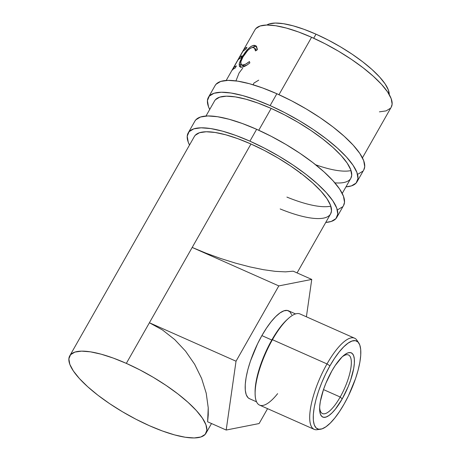 <?xml version="1.0" encoding="UTF-8"?>
<svg xmlns="http://www.w3.org/2000/svg" width="461" height="461" viewBox="0 0 461 461"><rect width="100%" height="100%" fill="white"/><g stroke="black" fill="none" stroke-linecap="round" stroke-linejoin="round"><path stroke-width="0.69" d="M363.712 170.034L364.72 166.698L363.694 160.699L359.81 153.432L353.224 145.175L344.183 136.254L333.044 127L320.228 117.774L306.225 108.934L291.583 100.815L276.854 93.733A85.469 24.681 -150.4 0 0 215.126 85.516L208.389 97.375A85.469 24.681 29.6 0 1 270.117 105.592L276.854 93.733L262.609 87.953L249.401 83.706L237.726 81.148L228.039 80.381L220.715 81.43L216.03 84.265L215.074 85.608M357.021 181.807A85.469 24.681 29.6 0 1 345.957 186.866L351.438 185.892L356.123 183.057L357.984 178.557L356.958 172.558L353.074 165.292L346.488 157.034L337.446 148.114L326.307 138.859L313.492 129.633L299.489 120.794L284.846 112.674L270.117 105.592A85.469 24.681 29.6 0 1 357.021 181.807L363.758 169.948A85.469 24.681 -150.4 0 0 276.854 93.733L270.117 105.592L255.872 99.812L242.665 95.56L230.99 93.007L221.303 92.235L213.979 93.289L209.294 96.119L207.427 100.625L208.458 106.624L209.715 109.47A85.469 24.681 29.6 0 1 208.389 97.375M205.986 116.028L214.584 100.89A78.347 22.624 29.6 0 1 271.166 108.421A78.347 22.624 29.6 0 1 350.833 178.286A78.347 22.624 29.6 0 1 334.876 182.856M301.696 173.901A78.347 22.624 29.6 0 1 300.382 173.371M315.629 164.767A78.347 22.624 -150.4 0 0 351.028 170.558M358.174 174.033L362.859 171.198M350.786 178.367L351.714 175.307L350.769 169.809L347.208 163.148L341.175 155.582L332.888 147.399L322.671 138.922L310.927 130.463L298.094 122.361L284.668 114.916L271.166 108.421L258.108 103.126L246.001 99.23L235.3 96.885L226.42 96.182L219.707 97.15L215.408 99.743L214.538 100.976M343.503 205.612L344.511 202.27L343.485 196.271L339.601 189.004L333.015 180.752L323.974 171.826L312.835 162.577L300.019 153.352L286.016 144.512L271.373 136.393L256.644 129.305A85.469 24.681 -150.4 0 0 194.917 121.087L188.18 132.947A85.469 24.681 29.6 0 1 249.908 141.164L256.644 129.305L242.4 123.531L229.192 119.278L217.517 116.719L207.83 115.953L200.506 117.008L195.821 119.837L194.865 121.18M336.812 217.385A85.469 24.681 29.6 0 1 325.748 222.438L331.228 221.464L335.913 218.635L337.775 214.129L336.749 208.13L332.865 200.863L326.279 192.612L317.237 183.685L306.098 174.431L293.282 165.211L279.28 156.365L264.637 148.252L249.908 141.164A85.469 24.681 29.6 0 1 336.812 217.385L343.549 205.525A85.469 24.681 -150.4 0 0 256.644 129.305L249.908 141.164L235.663 135.384L222.456 131.137L210.781 128.579L201.094 127.812L193.77 128.867L189.085 131.696L187.218 136.197L188.249 142.195L189.506 145.042A85.469 24.681 29.6 0 1 188.18 132.947M69.795 355.765L194.375 136.468A78.347 22.624 29.6 0 1 250.957 143.999A78.347 22.624 29.6 0 1 330.623 213.864A78.347 22.624 29.6 0 1 280.167 208.948M286.903 197.089A78.347 22.624 -150.4 0 0 330.819 206.136M337.965 209.605L342.65 206.776M330.577 213.944L331.505 210.884L330.56 205.381L326.999 198.726L320.96 191.154L312.679 182.977L302.462 174.494L290.718 166.041L277.879 157.933L264.458 150.493L250.957 143.999L237.899 138.703L225.792 134.808L215.091 132.463L206.211 131.76L199.498 132.722L195.199 135.321L194.329 136.548M340.201 397.013A32.051 9.958 113.9 0 0 351.322 363.873A32.051 9.958 113.9 0 0 342.05 356.981A32.051 9.958 -66.1 0 1 348.487 354.97A32.051 9.958 -66.1 0 1 340.201 397.013L323.484 389.591L340.201 397.013A32.051 9.958 -66.1 0 1 322.475 413.557A32.051 9.958 -66.1 0 1 319.652 407.426A32.051 9.958 113.9 0 0 340.201 397.013L342.2 398.926L340.201 397.013M331.851 370.972A35.134 10.92 -66.1 0 1 343.128 355.973A35.134 10.92 -66.1 0 1 354.423 361.81A35.134 10.92 -66.1 0 1 342.2 398.926L335.447 409.057L332.099 412.82L328.935 415.517L326.088 417.032L323.657 417.32L321.738 416.364L320.412 414.197L319.721 410.907L319.692 406.619L320.337 401.502L323.489 389.58L325.887 383.229L331.851 370.972L335.193 365.533L341.953 357.079L345.116 354.382L347.963 352.867L350.395 352.579L352.313 353.535L353.639 355.702L354.33 358.986L354.359 363.274L353.714 368.397L350.562 380.319L348.164 386.67L342.2 398.926A35.134 10.92 -66.1 0 1 319.623 408.907A35.134 10.92 -66.1 0 1 331.851 370.972M354.578 338.19L300.025 313.97A49.857 15.495 113.9 0 0 272.445 339.705L327.005 363.925A49.857 15.495 113.9 0 0 317.151 429.692L320.447 429.243A48.077 14.942 -66.1 0 1 329.943 365.821L327.005 363.925L272.445 339.705L271.817 340.016A48.077 14.942 113.9 0 0 255.089 391.925L255.1 393.533A49.857 15.495 -66.1 0 1 272.445 339.705A49.857 15.495 113.9 0 0 259.56 405.104L314.114 429.329A49.857 15.495 -66.1 0 1 327.005 363.925A49.857 15.495 -66.1 0 1 354.578 338.19A49.857 15.495 -66.1 0 1 357.736 341.774M358.762 342.944L356.889 340.195A49.857 15.495 113.9 0 0 327.005 363.925L329.943 365.821A48.077 14.942 -66.1 0 1 358.762 342.944A48.077 14.942 -66.1 0 1 344.108 404.072L348.407 395.901L355.546 378.614L358.111 370.171L359.862 362.294L360.738 355.293L360.704 349.426L359.759 344.926L357.943 341.964L355.322 340.656L351.997 341.048L348.095 343.128L343.768 346.81L339.181 351.962L334.513 358.381L329.943 365.821L325.645 373.998L321.784 382.595L318.505 391.28L315.941 399.727L314.189 407.599L313.313 414.606L313.347 420.472L314.293 424.973L316.108 427.935L318.73 429.243L322.055 428.851L325.956 426.771L330.283 423.083L334.87 417.931L339.538 411.512L344.108 404.072A48.077 14.942 -66.1 0 1 320.447 429.243M277.631 393.648A49.857 15.495 -66.1 0 1 255.1 393.533M318.891 429.266A49.857 15.495 -66.1 0 1 314.114 429.329M255.1 392.709A48.077 14.942 -66.1 0 1 271.817 340.016L261.883 335.602A48.077 14.942 113.9 0 0 249.453 398.667L256.529 401.813M389.245 94.591A71.225 20.566 -150.4 0 0 316.004 34.177A71.225 20.566 -150.4 0 0 266.81 25.032L269.218 23.926L275.326 23.05L283.394 23.69L293.121 25.822L304.133 29.36L316.004 34.177L313.705 38.223L316.004 34.177L328.278 40.078L340.477 46.849L352.146 54.214L362.83 61.901L372.113 69.611L379.645 77.05L385.131 83.925L388.369 89.981L389.228 94.983M362.438 157.852L391.251 107.136A78.347 22.624 -150.4 0 0 311.584 37.272L278.974 94.684L311.584 37.272A78.347 22.624 -150.4 0 0 255.002 29.74L226.195 80.456M192.191 247.448L250.957 143.999L192.191 247.448L206.102 253.216L220.744 258.517L235.554 263.145L249.96 266.913L263.415 269.691L275.401 271.362L285.451 271.863L293.184 271.177L311.745 279.418L278.813 285.906L192.191 247.448L206.102 253.216L220.744 258.517L235.554 263.145L249.96 266.913L263.415 269.691L275.401 271.362L285.451 271.863L293.184 271.177L311.745 279.418L306.398 316.799L311.745 279.418L278.813 285.906L236.032 361.217L226.184 430.038L259.111 423.55L267.57 408.665L259.111 423.55L226.184 430.038L207.617 421.798L208.257 414.906L208.234 407.789L206.205 393.158L201.624 378.469L194.651 364.282L185.558 351.144L174.702 339.561L162.497 329.972L149.41 322.758L192.191 247.448L278.813 285.906L236.032 361.217L149.41 322.758L126.331 363.377L149.41 322.758L236.032 361.217L226.184 430.038L207.617 421.798L208.234 407.789L206.205 393.158L201.624 378.469L194.651 364.282L185.558 351.144L174.702 339.561L162.497 329.972L149.41 322.758L192.191 247.448M258.765 130.256L271.166 108.421L258.765 130.256M149.416 425.71A78.347 22.624 29.6 0 1 69.749 355.846A78.347 22.624 29.6 0 1 126.331 363.377A78.347 22.624 29.6 0 1 205.998 433.242A78.347 22.624 29.6 0 1 149.416 425.71L135.914 419.216L122.488 411.771L109.655 403.669L97.905 395.215L87.694 386.733L79.407 378.55L73.374 370.984L69.813 364.323L68.868 358.825L70.579 354.699L74.872 352.1L81.585 351.138L90.465 351.841L101.166 354.186L113.279 358.082L126.331 363.377L139.833 369.872L153.259 377.311L166.093 385.419L177.842 393.873L188.053 402.355L196.34 410.538L202.373 418.104L205.934 424.765L206.88 430.263L205.168 434.389L200.875 436.988L194.162 437.95L185.282 437.247L174.581 434.902L162.474 431.006L149.416 425.71M257.324 49.218L257.307 49.753L255.48 50.923L254.749 48.232L252.691 47.437L250.404 48.244L247.822 50.341L242.953 56.985L241.282 60.385L240.636 63.036L241.155 64.609L242.791 64.989L245.788 64.062L249.43 61.561L249.85 62.88L247.551 64.673L243.287 66.81L240.93 67.122L239.484 66.545L239.178 64.148L241.149 59.077L244.97 52.756L248.093 48.912L251.21 46.261L254.345 45.299L256.483 46.325L257.324 49.218M231.762 70.712L243.552 49.961A78.347 22.624 29.6 0 1 246.975 47.27L245.765 49.402A78.347 22.624 -150.4 0 0 242.745 51.574L239.115 57.959A78.347 22.624 29.6 0 1 242.14 55.787L240.93 57.913A78.347 22.624 -150.4 0 0 237.905 60.086L233.375 68.067A78.347 22.624 29.6 0 1 236.395 65.894L235.185 68.026A78.347 22.624 -150.4 0 0 231.762 70.712A78.347 22.624 -150.4 0 1 235.185 68.026L236.395 65.894A78.347 22.624 -150.4 0 0 233.375 68.067L237.905 60.086A78.347 22.624 -150.4 0 1 240.93 57.913L242.14 55.787A78.347 22.624 -150.4 0 0 239.115 57.959L242.745 51.574A78.347 22.624 -150.4 0 1 245.765 49.402L246.975 47.27A78.347 22.624 -150.4 0 0 243.552 49.961L231.762 70.712M379.415 111.844L386.128 110.882L390.421 108.283M391.205 107.217L392.132 104.157L391.187 98.66L387.626 91.998L381.593 84.432L373.306 76.249L363.095 67.767L351.345 59.313L338.512 51.211L325.086 43.766L311.584 37.272L298.526 31.976L286.419 28.081L275.718 25.735L266.838 25.032L260.125 26L255.832 28.594L254.956 29.827M256.518 50.255L254.42 47.915L255.48 50.923L257.307 49.753L256.034 45.875L253.971 45.305C250.046 46.209 246.128 50.145 242.221 57.101C240.607 59.895 239.593 62.241 239.178 64.148L239.72 66.753L241.587 67.122C243.8 67.035 246.554 65.618 249.85 62.88L249.43 61.561C246.791 63.739 244.578 64.886 242.791 64.989L241.236 64.673L240.798 61.901L242.953 56.985C246.191 51.344 249.436 48.163 252.691 47.437L254.42 47.909M241.23 64.667L242.601 65.664L244.1 65.975L242.791 64.989L244.1 65.975L246.768 65.185M240.602 67.081L240.59 65.122L239.178 64.148L240.59 65.122L240.826 64.183L240.481 66.557L240.855 67.525M242.705 57.429L242.221 57.101L242.705 57.429M252.173 47.506L255.279 46.29L253.971 45.305L255.279 46.29L256.587 46.463M255.129 48.578L256.541 50.347M247.044 65.047L244.1 65.975L242.498 65.583M256.65 46.492L254.645 46.377L251.908 47.696M239.922 58.432L239.115 57.959L239.922 58.432M234.176 68.545L233.375 68.067L234.176 68.545M244.151 50.307L243.552 49.961L244.151 50.307M235.957 80.894L239.08 72.971L242.751 68.113M253.152 84.784L253.913 83.089L258.702 80.162M291.698 314.707L289.883 311.745L287.261 310.437L283.936 310.829L280.034 312.904L275.707 316.592L271.12 321.743L266.452 328.163L261.883 335.602L257.584 343.779L250.444 361.061L247.88 369.503L246.128 377.38L245.246 384.388L245.281 390.254L246.226 394.749L248.047 397.71L249.516 398.696M295.553 313.929L288.471 310.789A48.077 14.942 113.9 0 0 261.883 335.602L271.817 340.016A48.077 14.942 -66.1 0 1 287.843 318.972M272.445 339.705A49.857 15.495 -66.1 0 1 288.448 318.418L287.249 319.49A48.077 14.942 113.9 0 0 271.817 340.016L272.445 339.705M350.833 178.286L342.229 193.43M330.623 213.864L297.08 272.906M211.513 423.526L206.044 433.156"/></g></svg>
